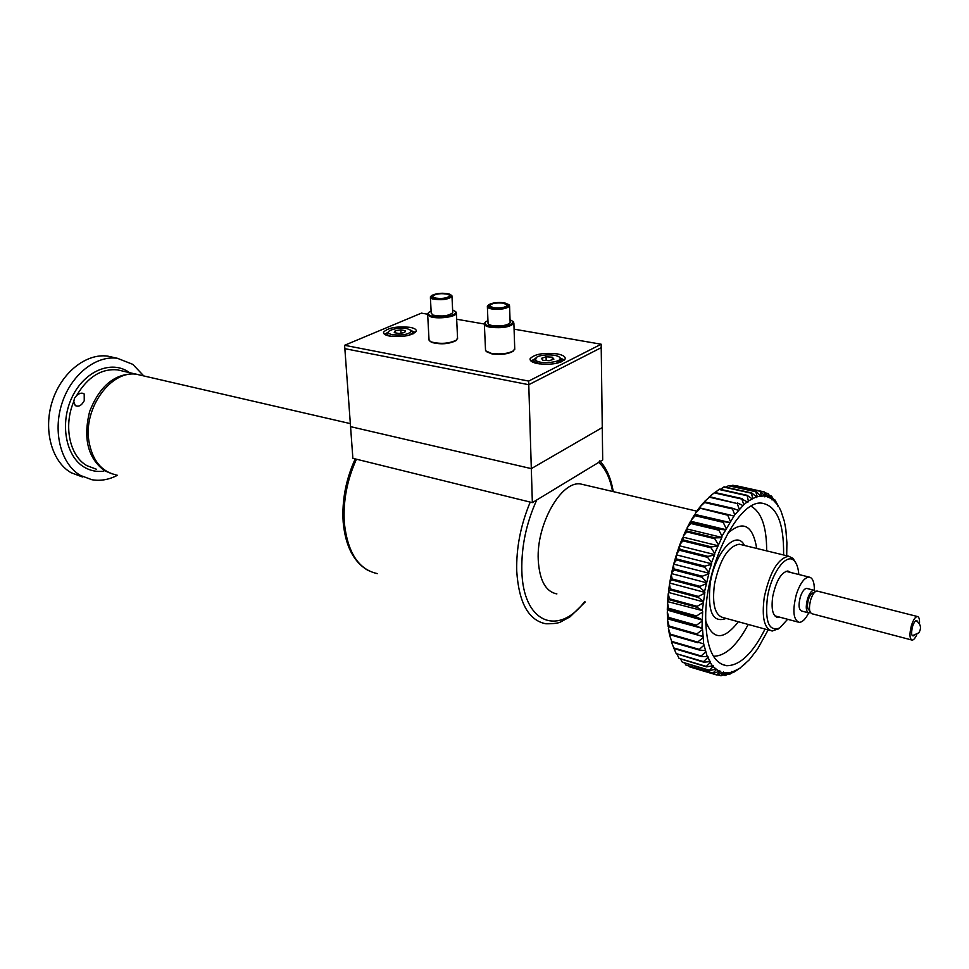 <?xml version="1.0" encoding="UTF-8"?>
<svg xmlns="http://www.w3.org/2000/svg" width="969" height="969" viewBox="0 0 969 969"><rect width="100%" height="100%" fill="white"/><g stroke="black" fill="none" stroke-linecap="round" stroke-linejoin="round"><path stroke-width="1.45" d="M389.586 336.073C402.825 337.333 411.716 335.758 416.246 331.337C416.658 329.557 414.611 328.225 410.081 327.352C396.927 326.117 388.084 327.704 383.567 332.101C383.143 333.845 385.153 335.165 389.586 336.073M415.447 332.464L412.152 331.059M537.783 363.654C551.603 365.131 560.724 363.569 565.157 358.954C565.654 356.713 563.05 355.042 557.345 353.915C543.633 352.474 534.573 354.06 530.152 358.663C529.643 360.843 532.187 362.503 537.783 363.654M564.406 360.068L560.457 358.118M427.559 314.198L421.418 313.132L344.601 345.291L528.662 381.083L528.771 384.705L601.216 347.677L601.18 344.225L514.079 329.157M528.662 381.083L601.18 344.225M344.601 345.291L344.855 348.658L528.771 384.705L601.216 347.677L602.694 459.972L532.356 502.632L352.873 458.325L350.56 426.651L531.315 468.633L532.356 502.632M484.258 324.009L456.678 319.237M534.827 358.869L531 361.049M387.673 332.5L384.56 334.281M783.57 554.971L783.594 554.329C783.982 523.175 776.872 506.145 762.264 503.226C738.972 498.902 705.275 564.891 705.674 617.423C706.086 647.207 713.063 663.305 726.593 665.703C739.88 665.727 752.707 653.506 765.05 629.063M676.677 560.046L673.952 563.183L676.12 555.637L676.677 560.046L704.572 567.18L704.851 566.187L676.956 559.065M676.12 555.637L676.798 554.946L711.621 563.776L708.775 572.146L704.572 567.18M732.77 485.251L760.096 491.271M779.27 507.514L780.505 510.203M786.695 555.734L786.901 542.785L785.823 529.292L784.333 521.286L780.966 510.954M747.474 501.676L743.817 504.716L741.891 499.059L747.898 502.233L748.371 501.021L747.087 495.292L719.531 489.139L714.928 492.494M730.069 522.545L725.866 529.655L691.091 521.358L691.272 520.026L695.803 515.036L694.725 514.369L730.069 522.545L734.744 514.854L743.817 504.716M725.866 529.655L721.99 536.099L718.877 530.213L719.301 529.401L691.418 522.727L687.178 527.693L690.449 521.492L691.418 522.727M721.869 537.42L718.126 545.765L683.302 537.201L683.351 535.942L686.888 531.896L686.403 529.28L687.069 528.989L721.869 537.42L721.99 536.099M718.126 545.765L714.686 553.36L711.028 547.812L711.391 546.891L683.472 539.999L679.838 544.675L682.636 537.625L683.472 539.999M676.798 554.946L676.701 553.796L680.02 549.362L679.196 546.455L679.875 545.898L714.698 554.595L714.686 553.36M714.698 554.595L711.537 562.626L707.6 557.332L707.927 556.363L680.02 549.362M711.621 563.776L711.537 562.626M708.933 573.224L706.667 582.805L671.892 573.709L671.65 572.727L674.097 569.978L673.467 565.06L674.121 564.249L708.933 573.224L708.775 572.146M706.667 582.805L704.56 591.538L699.848 587.347L700.042 586.342L672.195 578.99L669.809 582.308L671.251 574.629L672.195 578.99M704.851 592.41L703.518 601.906L668.84 592.543L668.465 591.805L670.415 589.951L669.506 584.198L670.124 583.168L704.851 592.41L704.56 591.538M703.518 601.906L702.259 610.567L697.099 607.321L697.183 606.352L669.422 598.781L667.617 601.095L668.259 593.658L669.422 598.781M702.67 611.185L702.319 620.136L667.29 610.058L668.804 609.247L667.52 602.888L668.053 601.713L702.259 610.567M702.319 620.136L701.956 628.287L696.445 626.095L696.42 625.199L668.78 617.459L668.804 618.343L667.471 618.61L667.29 611.79L668.78 617.459M702.477 628.639L703.119 636.597L668.162 626.628L669.349 626.919L667.568 620.233L668.004 618.961L701.956 628.287M703.119 636.597L703.664 643.864L670.269 634.114L670.403 634.865L669.361 634.017L668.368 628.142L670.257 634.101M768.151 629.911L757.552 649.073L749.11 660.01L739.529 668.477L731.777 672.28L731.51 671.493L730.953 672.51L723.625 672.922L723.48 671.929L722.862 672.777L719.846 671.783L719.761 670.718L719.131 671.444L713.087 666.599L713.136 665.388L712.494 665.885L710.204 662.578L710.313 661.306L709.671 661.67L707.867 656.34L707.237 656.57L703.664 643.864M748.371 501.021L756.365 496.818L756.68 497.606L757.213 496.552L764.638 495.886L764.832 496.867L765.413 496.019L771.954 498.841L772.014 499.968L772.62 499.326L778.022 505.418L777.962 506.642L778.555 506.254M742.363 498.66L714.734 492.458L709.272 496.879L712.191 494.493M719.022 489.454L746.736 495.643M719.059 489.43L746.627 495.583M751.968 498.756L747.087 495.292M723.782 487.019L751.726 492.93L724.243 486.838L720.355 489.333M752.84 498.296L751.266 493.112M723.746 487.068L751.375 493.185M756.365 496.818L751.726 492.93M728.361 485.626L756.208 491.598L728.809 485.542L725.805 487.189M757.213 496.552L755.772 491.683M728.325 485.687L755.868 491.767M760.604 495.862L756.208 491.598M732.721 485.312L731.244 486.087M761.416 495.789L760.18 491.368M764.638 495.886L760.508 491.283M765.413 496.019L764.178 491.877L768.441 496.891M736.888 485.953L764.262 491.986M737.336 486.002L764.202 491.913L736.937 485.893M769.156 497.206L767.981 493.487L771.954 498.841M765.316 492.991L768.066 493.596M765.231 492.882L767.981 493.487M772.62 499.326L771.481 496.055L775.164 501.7M769.798 495.789L771.554 496.176M769.725 495.668L771.481 496.055M775.757 502.366L774.921 499.943L778.022 505.418M773.759 499.459L774.703 499.665M773.686 499.338L774.631 499.556M744.761 664.359L744.071 664.649M740.389 667.883L739.565 668.404M739.529 668.477L733.376 672.062M736.052 670.536L733.86 672.207M735.205 670.948L729.863 674.158L728.167 674.012M731.777 672.28L729.378 674.363M728.288 673.939L729.487 674.303M730.953 672.51L725.418 675.49L722.922 674.945M727.622 673.08L724.982 675.563M723.044 674.896L725.103 675.502M726.823 673.128L721.154 675.793L717.617 674.836M723.625 672.922L720.742 675.768M717.75 674.787L720.863 675.708M690.219 667.06L716.709 674.957M722.862 672.777L717.096 675.078M689.819 666.951L689.359 666.236M719.846 671.783L716.83 674.909L689.807 666.866M719.131 671.444L713.281 673.358L685.943 665.097L713.281 673.358M685.943 665.097L684.768 663.196M716.321 669.676L712.918 673.128M685.931 665.025L713.039 673.092M715.655 669.143L709.744 670.621L682.358 662.251L709.744 670.621M682.358 662.251L680.674 659.223M713.087 666.599L709.417 670.294M682.346 662.19L709.538 670.269M712.494 665.885L706.546 666.878L679.099 658.423L706.546 666.878M679.099 658.423L677.077 654.341M710.204 662.578L706.256 666.454M679.087 658.375L706.377 666.442M709.671 661.67L703.736 662.178L676.229 653.651L703.736 662.178M676.229 653.651L673.637 647.752M707.685 657.648L703.47 661.657M676.217 653.615L703.603 661.657M673.952 648.431L671.408 641.938L673.952 648.431M707.237 656.57L701.326 656.558L673.77 647.934L701.108 655.94M674 648.564L701.326 656.558M705.589 651.846L701.229 655.965M671.917 641.975L669.652 635.398L671.917 641.975M705.226 650.611L699.364 650.054L699.194 649.363L671.771 641.417L699.194 649.363M671.965 642.108L699.364 650.054M703.93 645.257L699.315 649.387M669.882 634.404L669.652 635.398M670.403 634.865L697.886 642.762M702.743 637.917L697.765 641.999M668.743 626.834L668.368 628.142M702.561 636.391L696.905 634.743L696.832 633.908L669.264 626.083M668.162 626.628L667.568 620.233M669.349 626.919L696.905 634.743M702.04 629.935L696.832 633.908M668.804 618.343L696.445 626.095M701.835 621.395L696.42 625.199M667.774 610.555L667.29 611.79M701.859 619.651L696.505 616.914L696.541 615.981L668.84 608.314M667.29 610.058L667.52 602.888M668.804 609.247L696.505 616.914M702.137 612.384L696.541 615.981M668.053 601.713L667.617 601.095M669.349 599.75L697.099 607.321M702.937 603.033L697.183 606.352M668.84 592.543L668.259 593.658M703.155 601.155L698.225 597.425L698.358 596.432L670.548 588.97M668.465 591.805L669.506 584.198M670.415 589.951L698.225 597.425M704.245 593.452L698.358 596.432M670.124 583.168L669.809 582.308M672.001 579.983L699.848 587.347M706.026 583.75L700.042 586.342M671.892 573.709L671.251 574.629M706.437 581.836L701.98 577.221L702.21 576.216L674.339 568.985M671.65 572.727L673.467 565.06M674.097 569.978L701.98 577.221M708.278 574.048L702.21 576.216M674.121 564.249L673.952 563.183M710.955 564.479L704.851 566.187M676.701 553.796L679.196 546.455M679.693 550.307L707.6 557.332M714.032 555.164L707.927 556.363M679.875 545.898L679.838 544.675M683.121 540.908L711.028 547.812M717.472 546.201L711.391 546.891M683.302 537.201L682.636 537.625M718.186 544.481L714.795 538.74L715.195 537.856L687.3 531.085M683.351 535.942L686.403 529.28M686.9 531.945L714.795 538.74M721.215 537.71L715.195 537.856M687.069 528.989L687.178 527.693M690.994 523.539L718.877 530.213M725.236 529.801L719.301 529.401M691.091 521.358L690.449 521.492M726.06 528.311L723.201 522.339L723.649 521.601L695.803 515.036M691.272 520.026L694.725 514.369M695.354 515.774L723.201 522.339M729.463 522.545L723.649 521.601M699.897 508.737L695.585 513.049L699.17 507.986L727.731 515.217L728.191 514.551L700.381 508.095M695.33 514.369L695.585 513.049M730.323 521.201L727.731 515.217M733.86 516.041L728.191 514.551M704.608 502.536L700.054 506.811L703.724 502.402L705.105 501.978L704.633 502.548L732.516 508.955L732.855 508.337L705.105 501.978M699.751 508.095L700.054 506.811M734.744 514.854L732.516 508.955M704.633 502.548L732.394 508.919M738.366 510.36L732.855 508.337M737.13 503.517L709.429 497.218L704.645 501.409L709.902 496.746L737.252 503.553L709.902 496.746M704.402 502.221L704.645 501.409M739.262 509.343L737.252 503.553M742.92 505.564L737.603 503.032M741.891 499.059L714.226 492.858L742.012 499.108M813.754 592.992L813.294 592.871C811.489 593.052 809.878 595.257 808.449 599.46C806.874 605.661 807.213 609.271 809.454 610.288L809.636 610.325M817.642 591.187L817.037 591.029C814.711 591.272 812.603 594.13 810.738 599.629C808.691 607.745 809.115 612.456 812.022 613.765L911.575 639.964M919.472 623.903C919.751 619.288 919.048 616.817 917.377 616.502C915.257 616.829 913.27 619.857 911.405 625.586C909.297 634.029 909.54 638.862 912.132 640.109C913.646 640.024 915.208 638.171 916.831 634.55M807.274 588.546L806.668 588.401C804.318 588.631 802.199 591.478 800.333 596.952C798.286 605.031 798.735 609.719 801.678 611.039L808.243 612.771M815.559 591.49L813.863 590.23C811.525 590.46 809.418 593.319 807.552 598.806C805.505 606.909 805.942 611.621 808.849 612.929L810.326 612.481M814.36 590.339C814.42 582.127 812.664 577.706 809.079 577.064C804.391 577.512 800.176 583.205 796.433 594.142C792.327 610.325 793.223 619.736 799.098 622.352C802.296 622.34 805.505 619.191 808.74 612.917M917.679 621.723C916.299 619.227 914.579 620.826 912.532 626.507C910.921 633.811 911.478 636.839 914.215 635.579M790.692 572.485L787.87 570.983C781.196 572.364 776.157 580.855 772.741 596.456C771.082 609.041 772.717 616.03 777.659 617.398L779.548 617.12M798.807 574.508C798.323 568.185 796.857 563.679 794.41 561.015C786.949 551.858 771.203 572.715 767.412 597.631C764.807 621.71 768.889 631.824 779.657 627.997L787.64 619.288M778.616 628.711L772.208 631.025C764.262 628.833 761.61 617.592 764.262 597.304C769.786 572.098 777.925 558.41 788.681 556.218L793.03 558.386L795.573 562.492M727.719 533.301C743.066 519.917 752.731 524.968 756.728 548.454M748.238 624.448C736.997 645.548 725.393 656.158 713.426 656.255M751.084 506.254C761.501 512.104 766.697 526.979 766.661 550.864M738.366 621.747C723.746 640.521 712.845 640.279 705.674 620.996M74.48 398.235L76.708 395.437C79.688 393.002 82.195 392.53 84.206 394.008L84.242 400.73C81.493 405.648 78.489 407.222 75.231 405.442L73.789 401.566L74.48 398.235M117.455 475.27C108.976 479.703 100.449 481.193 91.91 479.728L80.524 475.476C61.241 464.393 52.58 432.622 61.822 403.807C70.894 374.93 95.798 355.151 117.406 358.3L132.753 364.332L143.787 375.936M82.498 476.978L71.1 472.715C51.793 461.656 43.072 430.018 52.278 401.36C61.313 372.641 86.217 352.982 107.862 356.156L113.712 357.476M138.603 374.64L135.188 373.949C114.936 373.259 99.759 385.759 89.657 411.474C82.934 438.46 87.888 458.192 104.507 470.692L112.247 473.914M116.014 474.858C101.297 471.515 92.261 460.239 88.882 441.028C83.286 407.549 111.677 369.322 137.138 374.397L141.983 375.524M584.404 484.863L580.722 484.003C561.414 480.358 536.366 524.035 538.231 559.791C539.442 580.298 545.656 591.671 556.884 593.912M612.565 491.453C610.131 478.383 605.528 468.681 598.769 462.358L536.741 499.98C526.312 523.018 521.346 546.528 521.831 570.535C522.848 622.897 558.059 636.79 584.549 601.761M598.769 462.358L599.811 460.82M531.315 468.633L602.27 427.559L531.315 468.633L528.771 384.705L344.855 348.658L350.56 426.651L531.315 468.633M559.67 357.488C557.357 354.036 540.327 354.073 536.281 357.513L535.591 360.008C538.594 364.744 563.413 362.382 559.84 357.706L559.67 357.488M555.734 363.508L561.463 360.286L559.9 357.767M535.603 358.155L533.907 360.044L534.21 361.546L539.818 363.969M546.177 360.504L546.08 356.81L541.392 358.348L542.943 360.298L549.217 360.698L553.905 359.148L552.318 357.198L552.378 359.644M546.08 356.81L552.318 357.198M407.089 328.624C399.579 327.74 393.608 328.527 389.187 330.986C387.418 332.621 388.569 333.881 392.651 334.765C403.916 335.565 410.129 334.123 411.292 330.465L407.089 328.624M388.569 331.616L387.128 333.312C386.788 334.62 388.23 335.637 391.452 336.352M408.87 335.322L412.855 332.706L411.498 330.635M395.291 332.827L395.17 330.804L394.25 332.633L398.998 333.518L404.667 332.549L405.551 330.72L400.815 329.848L401.009 333.166M395.17 330.804L400.815 329.848M449.568 294.091C442.785 292.626 436.801 293.098 431.641 295.509L432.658 298.028C438.049 300.293 453.347 297.907 451.191 295.157L449.568 294.091M451.13 295.073L451.99 296.562C447.593 299.748 440.968 300.499 432.113 298.852L430.357 296.938L431.132 296.029M430.406 297.665L431.217 313.12L432.961 315.082C441.779 316.802 448.381 316.027 452.753 312.769L452.729 312.018M431.108 311.037L429.182 312.091C427.571 313.435 428.007 314.634 430.502 315.664C437.831 318.874 458.664 315.519 455.563 311.667L452.62 309.947M455.382 311.4L456.411 313.399C455.684 317.154 436.607 319.395 429.957 316.488L427.632 313.859L428.504 312.769M427.692 314.864L428.988 339.211L429.158 340.458L431.302 341.948C440.665 344.274 449.083 343.644 456.556 340.058L457.538 337.769M456.641 339.998L455.951 340.676C448.841 344.08 440.822 344.685 431.92 342.469L430.103 341.342M448.405 294.358L449.858 295.92C446.321 298.476 440.98 299.094 433.833 297.762L432.416 296.223C435.941 293.668 441.27 293.05 448.405 294.358M504.461 302.8C497.727 302.074 492.482 302.716 488.727 304.726C487.128 306.192 488.352 307.306 492.373 308.094C502.257 308.784 507.72 307.621 508.773 304.605L504.461 302.8M508.701 304.484L509.573 306.083C506.678 308.808 500.803 309.777 491.973 308.978C488.582 308.36 487.056 307.439 487.371 306.216L488.194 305.259M487.395 306.979L488.025 322.774C487.71 324.021 489.236 324.978 492.615 325.62C501.409 326.456 507.259 325.475 510.142 322.665L510.118 321.89M487.94 320.594L485.99 321.647C483.749 323.694 485.372 325.281 490.847 326.408C504.34 327.401 511.729 325.766 513.025 321.514L510.045 319.697M512.819 321.223L513.885 323.355C510.021 327.11 502.208 328.418 490.459 327.292C485.953 326.432 483.919 325.172 484.343 323.489L485.287 322.338M484.379 324.542L485.554 350.766L491.465 353.406C500.816 354.593 508.204 353.697 513.643 350.705L514.721 348.271M513.715 350.645L513.001 351.323C507.829 354.169 500.803 355.017 491.913 353.891L486.547 351.711M503.638 303.164L507.405 305.392C505.067 307.597 500.331 308.372 493.209 307.73L489.49 305.514C491.828 303.309 496.54 302.534 503.638 303.164M741.394 544.723L739.286 544.215C728.131 546.213 719.858 559.561 714.468 584.271C711.985 604.196 714.892 615.303 723.189 617.592L770.052 630.431M726.181 618.404C712.784 623.442 707.443 611.923 710.144 583.871C714.71 552.391 736.452 528.917 744.471 545.462M73.789 401.566C63.239 425.924 69.683 456.06 86.871 465.641L96.476 469.25M103.417 471.237C96.609 472.024 90.262 470.704 84.388 467.264C65.662 456.496 59.509 423.102 72.118 397.096C84.46 370.909 111.508 359.802 129.01 372.278L129.531 372.641M122.215 370.957L117.358 369.831C101.212 368.499 87.67 377.026 76.708 395.437M585.24 601.955L570.075 616.805L560.772 621.88C558.435 623.212 553.444 623.842 545.801 623.77C528.517 620.33 518.827 602.754 516.731 571.056C516.186 547.933 520.68 524.944 530.213 502.112M356.435 459.197C346.999 480.139 342.965 501.421 344.346 523.042C347.653 552.754 358.675 569.615 377.413 573.624M530.2 359.983L530.152 358.663M383.639 333.275L383.567 332.101M721.457 664.201L726.593 665.703M738.172 669.349L735.059 671.444M774.812 615.848L797.838 622.013M785.944 571.298L809.079 577.064M806.668 588.401L813.863 590.23M817.037 591.029L917.377 616.502M813.294 592.871L813.936 593.04M779.657 627.997L777.356 629.559M741.648 544.784L788.681 556.218M794.41 561.015L793.03 558.386M776.326 617.047L777.659 617.398M117.406 358.3L107.862 356.156M135.188 373.949L122.264 370.97M76.163 406.035L75.231 405.442M368.462 570.656C353.915 562.504 345.497 546.395 343.196 522.303M350.342 423.623L137.138 374.397M580.722 484.003L696.856 511.172M343.171 521.952C341.827 500.549 345.848 479.534 355.223 458.906M613.244 491.61C611.088 478.759 606.788 468.681 600.344 461.401M912.265 635.749L918.794 632.854C921.749 628.045 920.816 623.951 915.984 620.56M533.992 362.66L533.943 361.098M561.499 361.849L561.463 360.286M559.84 357.706L561.305 358.966M387.261 335.516L387.176 334.232M412.927 334.002L412.855 332.706M411.292 330.465L412.697 331.628M455.951 340.676L456.556 340.058M456.411 313.399L457.586 338.799M455.563 311.667L456.29 312.272M452.753 312.769L451.99 296.562M451.191 295.157L451.917 295.775M489.49 305.514L489.515 306.119M513.001 351.323L513.643 350.705M513.885 323.355L514.757 349.361M513.025 321.514L513.764 322.144M510.142 322.665L509.573 306.083M508.773 304.605L509.512 305.235"/></g></svg>

